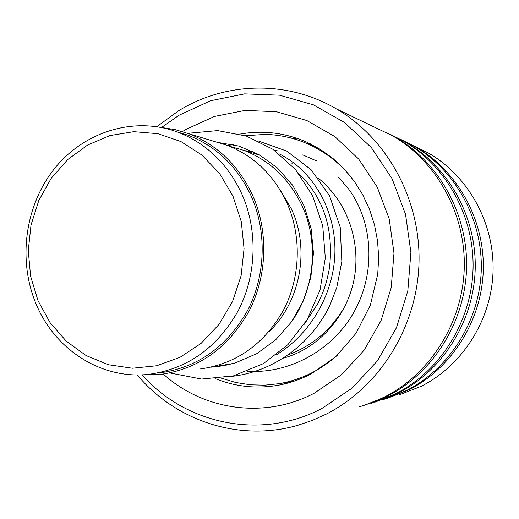 <?xml version="1.0" encoding="UTF-8"?>
<svg xmlns="http://www.w3.org/2000/svg" width="519" height="519" viewBox="0 0 519 519"><rect width="100%" height="100%" fill="white"/><g stroke="black" fill="none" stroke-linecap="round" stroke-linejoin="round"><path stroke-width="0.78" d="M232.986 196.156L219.608 173.586L201.949 155.09L180.982 141.583L157.854 133.681L133.779 131.677L109.97 135.569L87.588 145.054L67.691 159.586L51.167 178.4L38.769 200.568L31.017 225.032L28.266 250.651L30.621 276.251L38.004 300.65L50.109 322.695L66.406 341.32L86.186 355.599L108.542 364.753L132.416 368.237L156.621 365.772L179.931 357.37L201.106 343.37L218.992 324.42L232.577 301.487L241.095 275.777L244.06 248.666L241.296 221.639L232.986 196.156M241.601 193.438C227.445 163.608 206.108 143.153 177.608 132.073C134.2 115.964 84.389 131.534 54.761 168.286C25.12 205.089 17.588 259.591 35.928 303.563C54.553 349.384 101.121 379.739 148.661 374.355C187.333 369.087 217.176 347.886 238.195 310.758C256.73 275.005 258.021 229.787 241.601 193.438M159.521 372.895C197.564 367.705 226.92 346.906 247.569 310.485C265.793 275.42 267.051 231.078 250.898 195.41C236.975 166.138 215.995 146.06 187.949 135.161L177.608 132.073M292.722 320.106C315.078 287.286 318.737 241.205 301.844 205.264C289.077 178.77 269.835 160.494 244.105 150.439L229.372 146.196M268.926 331.758C300.585 301.915 310.33 248.809 291.289 208.748L280.104 189.915M200.139 368.99C236.255 363.949 264.048 344.311 283.53 310.077C300.715 277.114 301.844 235.509 286.52 201.982C273.357 174.546 253.512 155.642 226.991 145.268L214.373 141.453M141.739 374.841L160.053 374.491C198.537 369.132 228.198 348.009 249.042 311.121C267.428 275.608 268.667 230.741 252.318 194.651C238.273 165.12 217.111 144.814 188.851 133.74L175.214 129.633L161.247 127.434M211.966 366.985L218.129 366.518L230.215 364.435M289.446 381.705L289.946 381.608M311.854 145.411L315.721 146.65M245.305 135.719L265.475 134.395C280.189 134.791 294.396 138.002 308.091 144.042C325.108 151.678 339.692 163.005 351.856 178.03M337.227 355.372C320.1 370.475 300.728 379.908 279.125 383.684L264.807 385.182L250.495 384.826L235.691 382.484L221.36 378.189M318.705 178.562C347.081 201.424 361.445 241.971 354.003 279.683C346.53 317.394 318.05 348.632 283.53 358.11M142.096 374.867C185.562 424.289 260.979 440.462 321.722 408.576L352.09 388.147L377.501 360.731L396.451 327.742L407.811 290.951L410.899 252.403L405.534 214.269L392.072 178.679L371.345 147.565L344.61 122.555L313.418 104.844L279.494 95.191L244.637 93.874L210.597 100.744L178.997 115.263L161.604 127.466M156.809 126.655L178.841 110.638C225.629 81.846 287.189 79.958 336.234 108.808C387.271 138.417 420.909 199.75 418.982 263.444C417.01 327.132 379.584 386.915 326.542 413.98L312.444 420.351L297.906 425.269C239.24 442.279 175.37 420.779 137.243 374.913M398.929 395.011L421.337 386.233C462.747 365.272 491.577 319.769 493.05 271.392C494.458 223.001 468.423 176.168 428.486 153.053L413.695 145.742M359.498 406.818L372.136 402.556L384.378 397.054C430.387 373.686 462.591 322.63 464.252 268.297C465.861 213.964 436.836 161.474 392.5 135.79L373.038 126.461M362.937 405.793L387.336 396.185C432.982 373.012 464.914 322.403 466.562 268.55C468.151 214.691 439.366 162.655 395.381 137.172L376.074 127.914M371.507 403.224L395.634 393.759C440.255 371.117 471.434 321.761 473.036 269.244C474.58 216.721 446.463 165.957 403.458 141.051L390.165 134.298M374.783 402.244L398.404 392.948C442.681 370.488 473.607 321.546 475.196 269.471C476.727 217.396 448.831 167.06 406.156 142.342L391.54 135.031M382.75 399.857L406.182 390.671C449.486 368.717 479.705 320.943 481.256 270.127C482.741 219.297 455.481 170.148 413.727 145.975L400.96 139.481M385.889 398.923L408.777 389.912C451.764 368.127 481.742 320.742 483.273 270.341C484.752 219.933 457.7 171.179 416.257 147.188L402.251 140.162M215.787 378.799C235.6 386.707 256.165 388.9 277.49 385.383C289.148 383.353 300.358 379.538 311.121 373.927L335.845 356.637L356.053 333.25L370.345 305.153L377.741 274.142L378.662 257.606L377.579 241.114L374.517 224.961L369.528 209.417L362.723 194.748L354.224 181.202L344.194 169.006L332.822 158.34L320.314 149.362L306.878 142.2C285.145 132.702 262.822 130.003 239.901 134.116M182.467 131.567L185.893 129.439L214.405 116.464L245.059 110.411L276.4 111.728L306.839 120.531L334.787 136.536L358.694 159.054L377.203 186.996L389.211 218.908L393.986 253.071L391.222 287.597L381.076 320.56L364.143 350.156L341.431 374.789L314.248 393.207C264.625 419.378 203.318 410.347 163.349 374.089M282.68 384.358L281.259 384.663M276.608 354.672C312.302 332.828 335.183 290.854 334.943 249.204C334.658 207.535 311.672 169.94 279.066 153.806M233.712 144.71L227.283 145.378M260.227 155.311L244.105 150.439M226.991 145.268L188.851 133.74M316.525 147.111L308.091 144.042M310.394 143.854L306.521 143.361M315.098 146.442L314.637 146.053M290.166 381.575L292.152 381.822M297.964 140.111L295.759 138.871L290.153 137.807M290.406 163.985L292.865 163.777M278.418 383.807L283.809 384.008L289.115 381.776M428.486 153.053L416.257 147.188M413.727 145.975L406.156 142.342M392.5 135.79L336.234 108.808M403.458 141.051L395.381 137.172M304.361 324.226L317.991 303.304C323.175 292.268 326.081 285.768 329.455 268.025C333.912 229.249 323.616 197.668 298.568 173.288M252.974 151.483L245.117 150.744M288.609 354.691C313.684 345.135 332.763 328.417 345.836 304.543M217.279 142.329L238.792 146.053L259.156 154.694L277.412 167.948L292.658 185.277L304.108 205.913L311.173 228.911L313.457 253.175L310.823 277.535L303.375 300.819L291.49 321.877L275.764 339.737L256.97 353.582L234.523 363.261L210.714 367.27M187.735 133.325L217.675 130.6L246.363 136.069L272.916 149.303L295.519 169.577L312.542 195.637L322.734 225.765L325.316 257.924L320.054 289.881L307.306 319.445L287.987 344.564L263.451 363.605L233.459 375.866L201.599 379.071L170.42 373.07M230.884 376.476C272.754 372.227 311.53 344.266 330.103 304.809L336.753 287.545L341.839 261.472L340.224 227.309L329.552 195.773L311.102 169.719L286.786 151.12L258.825 141.162M218.836 142.433L218.168 142.602M247.719 371.273C290.296 373.959 333.769 349.404 354.639 310.875C375.646 272.43 373.174 223.378 349.332 189.98M348.826 189.279L338.349 177.057M316.94 161.091L302.798 154.889M277.133 150.16L274.077 150.108"/></g></svg>
